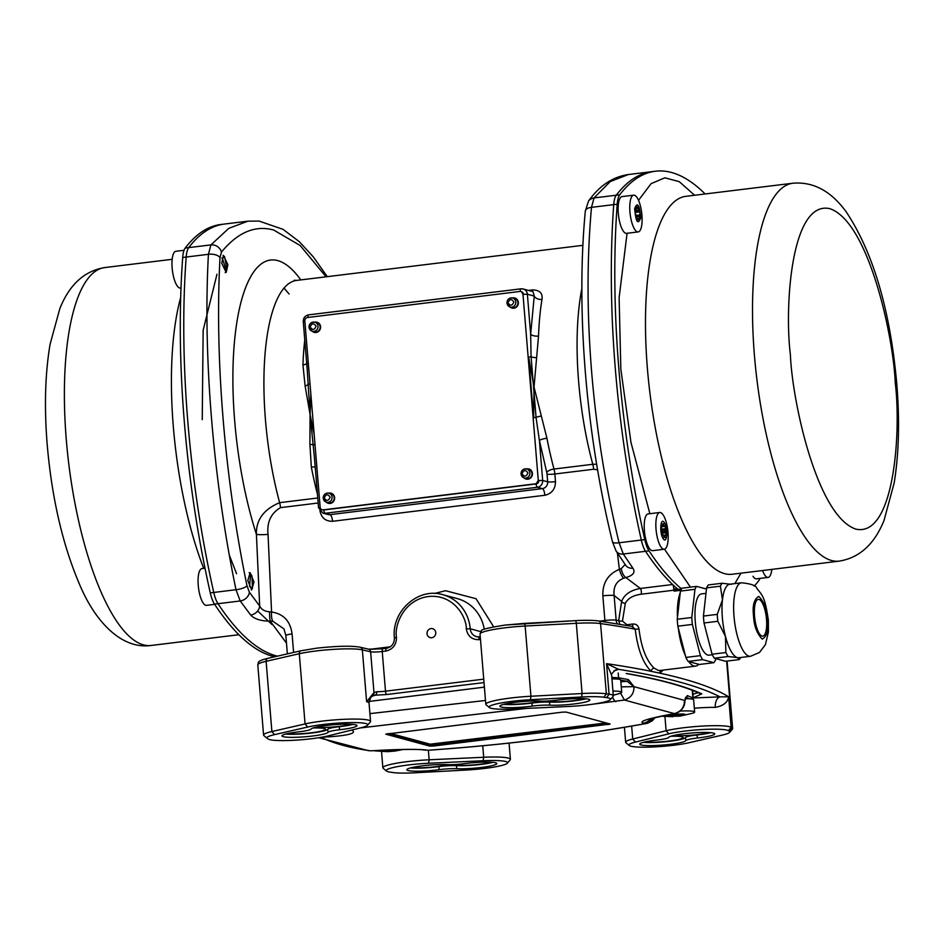 <?xml version="1.0" encoding="UTF-8"?>
<svg xmlns="http://www.w3.org/2000/svg" width="944" height="944" viewBox="0 0 944 944"><rect width="100%" height="100%" fill="white"/><g stroke="black" fill="none" stroke-linecap="round" stroke-linejoin="round"><path stroke-width="1.42" d="M227.882 264.662L226.194 272.427L221.722 263.223L223.433 255.446L227.882 264.662M253.971 581.976L251.682 589.823L247.812 580.536L250.113 572.689L253.971 581.976M326.069 276.804L300.145 245.487L273.677 230.029C255.151 224.943 237.746 232.295 221.462 252.095L220.011 257.488C214.666 356.985 224.436 476.755 247.009 585.823L249.428 592.266L259.683 606.036L256.414 534.363A177.661 55.637 -97 0 1 234.077 346.354A177.661 55.637 -97 0 1 277.737 260.603A177.661 55.637 -97 0 1 300.817 279.908M327.285 276.663L313.349 256.945L299.342 241.699L283.07 229.357L259.057 221.073L247.942 221.167L228.79 228.342L210.937 244.897L208.412 254.314L186.18 257.039A401.106 125.611 83 0 0 187.809 421.437A401.106 125.611 83 0 0 213.757 592.443A21.594 6.761 83 0 0 217.993 603.7A401.106 125.611 83 0 0 277.453 656.151A401.106 125.611 -97 0 1 217.993 603.7A21.594 6.761 -97 0 1 213.757 592.443A401.106 125.611 -97 0 1 186.18 257.039A21.594 6.761 -97 0 1 188.717 247.623A21.594 6.761 83 0 0 186.18 257.039L182.699 257.464A401.106 125.611 83 0 0 210.276 592.879A21.594 6.761 83 0 0 214.5 604.125A401.106 125.611 83 0 0 274.775 656.764M220.011 257.488A9.251 4.744 -176.9 0 0 208.412 254.314C205.686 305.195 206.724 359.935 211.527 418.534C216.306 476.814 224.46 533.879 235.988 589.717L240.213 600.974L250.679 615.028A9.251 7.717 -38.8 0 0 259.683 606.036C261.547 609.588 264.816 611.488 269.5 611.759L271.565 611.983A9.251 3.056 93.9 0 0 272.816 621.235L283.967 628.905L285.855 635.513L287.365 653.885M625.317 603.275A3.08 2.171 -160.8 0 1 621.648 601.387C624.291 594.519 630.521 590.212 640.351 588.466A3.08 0.968 -97 0 1 641.318 591.298A3.08 0.968 -97 0 1 641.023 594.236C633.212 595.322 627.972 598.331 625.317 603.275L622.474 621.093A3.08 0.956 0.9 0 1 618.674 620.562L621.648 601.387L614.119 595.487C613.187 586.897 616.349 581.15 623.595 578.235L625.907 577.563L640.351 588.466L672.612 584.513A401.106 125.611 -97 0 1 645.531 551.296L623.311 554.022A9.251 7.481 -32 0 1 616.043 550.954L625.766 565.373A9.251 7.812 -36.3 0 0 632.881 568.182L623.311 554.022L619.075 542.765C605.682 487.505 596.537 430.57 591.64 371.936C586.908 313.668 586.861 258.809 591.499 207.35L594.036 197.933L610.213 181.59L628.326 174.546L651.903 171.655A401.106 125.611 83 0 0 616.255 195.207A401.106 125.611 -97 0 1 651.903 171.655L655.396 171.23A401.106 125.611 -97 0 1 705.133 193.968M615.346 369.033A401.106 125.611 -97 0 1 613.73 204.624A21.594 6.761 -97 0 1 616.255 195.207A21.594 6.761 83 0 0 613.73 204.624A401.106 125.611 83 0 0 615.346 369.033A401.106 125.611 83 0 0 641.306 540.039A401.106 125.611 -97 0 1 615.346 369.033M313.113 727.977A20.697 2.49 -4.7 0 1 325.42 729.228A20.697 2.49 -4.7 0 1 311.496 732.756A20.697 2.49 -4.7 0 1 287.2 733.665M447.468 764.628A20.697 2.49 -4.7 0 1 436.352 766.634A20.697 2.49 -4.7 0 1 412.056 767.543M351.463 724.26A20.697 2.49 -4.7 0 1 340.359 726.266A20.697 2.49 -4.7 0 1 316.063 727.175M491.305 762.209A20.697 2.49 -4.7 0 1 480.201 764.203A20.697 2.49 -4.7 0 1 453.427 764.593M584.348 698.666A20.697 2.49 -4.7 0 1 573.256 700.66A20.697 2.49 -4.7 0 1 546.47 701.05M540.523 701.085A20.697 2.49 -4.7 0 1 529.407 703.091A20.697 2.49 -4.7 0 1 505.111 704M709.215 732.544A20.697 2.49 -4.7 0 1 698.112 734.55A20.697 2.49 -4.7 0 1 673.815 735.459M670.865 736.261A20.697 2.49 -4.7 0 1 683.185 737.512A20.697 2.49 -4.7 0 1 669.249 741.028A20.697 2.49 -4.7 0 1 644.953 741.949M632.303 626.415A3.08 0.968 83 0 0 632.763 624.031C636.197 623.854 638.274 625.494 638.994 628.975C641.236 647.454 646.274 660.505 654.098 668.104L658.192 670.382L660.198 670.464L695.61 666.122A40.108 12.567 -97 0 1 693.993 665.992A40.108 12.567 -97 0 1 688.742 661.591M685.438 655.702A40.108 12.567 -97 0 1 678.264 627.913M677.426 617.718A40.108 12.567 -97 0 1 680.246 592.631M680.789 590.295L674.11 591.121L674.158 590.165L641.023 594.236M622.474 621.093L626.899 624.751L632.763 624.031M629.259 745.524L625.966 742.763A37.028 4.449 -4.7 0 1 625.648 742.244A37.028 4.449 -4.7 0 1 632.716 739.01L666.11 730.739A36.379 4.378 -4.7 0 1 700.814 726.172A36.379 4.378 -4.7 0 1 729.712 726.75A36.379 4.378 -4.7 0 1 731.14 727.305A1192.815 143.394 -4.7 0 1 732.119 727.918A37.028 4.449 -4.7 0 1 732.627 728.567A37.028 4.449 -4.7 0 1 732.402 729.134L729.594 732.391A33.937 4.083 -4.7 0 1 722.184 735.128L689.002 742.727A33.937 4.083 -4.7 0 1 653.567 746.952A33.937 4.083 -4.7 0 1 629.259 745.524A33.937 4.083 -4.7 0 1 635.454 742.078L668.848 733.818A33.288 4 -4.7 0 1 700.601 729.629A33.288 4 -4.7 0 1 727.057 730.16A33.288 4 -4.7 0 1 728.367 730.668A1189.735 143.028 -4.7 0 1 729.334 731.27A33.937 4.083 -4.7 0 1 729.594 732.391M307.697 727.033A33.937 4.083 -4.7 0 1 339.852 722.986A33.937 4.083 -4.7 0 1 365.894 723.576A33.937 4.083 -4.7 0 1 367.523 725.228A33.937 4.083 -4.7 0 1 361.257 727.694L327.851 735.954A33.288 4 -4.7 0 1 293.513 740.285A33.288 4 -4.7 0 1 268.344 739.093A1189.735 143.028 -4.7 0 1 267.364 738.491A33.937 4.083 -4.7 0 1 267.187 738.361A33.937 4.083 -4.7 0 1 274.515 734.644L307.697 727.033L305.065 723.942A37.028 4.449 -4.7 0 1 340.147 719.517A37.028 4.449 -4.7 0 1 368.561 720.166A37.028 4.449 -4.7 0 1 370.555 721.405A37.028 4.449 -4.7 0 1 370.331 721.971L367.523 725.228M285.713 734.031A23.057 2.773 175.3 0 0 310.635 733.146A23.057 2.773 175.3 0 0 327.71 729.287L328.04 732.332A15.423 1.853 -4.7 0 1 338.377 729.889A15.423 1.853 -4.7 0 1 339.58 729.747L339.309 726.679A23.057 2.773 175.3 0 0 352.985 724.378M327.71 729.287A15.505 1.864 -4.7 0 1 338.094 726.821A15.505 1.864 -4.7 0 1 339.309 726.679M328.04 732.332A23.14 2.785 -4.7 0 1 307.956 736.521A23.14 2.785 -4.7 0 1 283.235 736.662A23.14 2.785 -4.7 0 1 281.985 735.872A23.14 2.785 -4.7 0 1 299.366 731.742A15.423 1.853 -4.7 0 0 310.906 729.146A23.14 2.785 -4.7 0 1 334.648 724.65A23.14 2.785 -4.7 0 1 356.974 725.594A23.14 2.785 -4.7 0 1 339.58 729.747M410.569 767.909A23.057 2.773 175.3 0 0 438.877 766.611L439.161 769.667A15.423 1.853 -4.7 0 1 440.341 769.525A15.423 1.853 -4.7 0 1 456.695 768.699L456.507 765.643A23.057 2.773 175.3 0 0 492.827 762.327M438.877 766.611A15.505 1.864 -4.7 0 1 440.057 766.457A15.505 1.864 -4.7 0 1 456.507 765.643M439.161 769.667A23.14 2.785 -4.7 0 1 408.091 770.54A23.14 2.785 -4.7 0 1 406.84 769.749A23.14 2.785 -4.7 0 1 421.508 765.95A23.14 2.785 -4.7 0 1 446.96 764.605A15.423 1.853 -4.7 0 0 464.495 763.637A23.14 2.785 -4.7 0 1 496.815 763.543A23.14 2.785 -4.7 0 1 482.219 767.354A23.14 2.785 -4.7 0 1 456.695 768.699M427.03 633.684A4.626 4.354 105.2 0 1 431.019 628.562A4.626 4.354 105.2 0 1 435.75 632.61A4.626 4.354 105.2 0 1 431.774 637.719A4.626 4.354 105.2 0 1 427.03 633.684M503.624 704.366A23.057 2.773 175.3 0 0 531.932 703.068L532.215 706.124A15.423 1.853 -4.7 0 1 533.384 705.982A15.423 1.853 -4.7 0 1 549.75 705.156L549.561 702.1A23.057 2.773 175.3 0 0 585.882 698.784M531.932 703.068A15.505 1.864 -4.7 0 1 533.112 702.914A15.505 1.864 -4.7 0 1 549.561 702.1M532.215 706.124A23.14 2.785 -4.7 0 1 501.146 706.997A23.14 2.785 -4.7 0 1 499.895 706.206A23.14 2.785 -4.7 0 1 514.563 702.407A23.14 2.785 -4.7 0 1 540.003 701.062A15.423 1.853 -4.7 0 0 557.55 700.094A23.14 2.785 -4.7 0 1 589.858 700A23.14 2.785 -4.7 0 1 575.274 703.811A23.14 2.785 -4.7 0 1 549.75 705.156M524.392 623.394L575.38 620.668A3.08 0.708 86.9 0 1 575.462 620.645A3.08 0.708 86.9 0 1 576.312 623.311L582.082 693.521L581.657 696.991A33.937 4.083 -4.7 0 1 603.889 697.238A1189.735 143.028 -4.7 0 1 606.614 697.628A33.288 4 -4.7 0 1 610.308 699.669A33.288 4 -4.7 0 1 568.158 706.49L513.607 709.015A33.937 4.083 -4.7 0 1 489.417 707.575A33.937 4.083 -4.7 0 1 511.967 701.345A33.937 4.083 -4.7 0 1 530.493 699.716L530.929 696.247L525.147 626.037L576.312 623.311A37.028 4.449 -4.7 0 1 600.573 623.571A3.08 2.714 -81.8 0 0 598.307 620.916L632.869 626.521M489.417 707.575L486.125 704.814A37.028 4.449 -4.7 0 1 485.806 704.307A37.028 4.449 -4.7 0 1 510.716 698.017A37.028 4.449 -4.7 0 1 530.929 696.247L582.082 693.521A37.028 4.449 -4.7 0 1 606.355 693.793A1192.815 143.394 -4.7 0 1 609.069 694.182A36.379 4.378 -4.7 0 1 613.329 695.858A36.379 4.378 -4.7 0 1 613.104 696.412L610.308 699.669M643.466 742.314A23.057 2.773 175.3 0 0 668.399 741.429A23.057 2.773 175.3 0 0 685.462 737.571L685.792 740.615A23.14 2.785 -4.7 0 1 665.721 744.804A23.14 2.785 -4.7 0 1 640.988 744.946A23.14 2.785 -4.7 0 1 639.737 744.155A23.14 2.785 -4.7 0 1 657.118 740.025A15.423 1.853 -4.7 0 0 668.671 737.429A23.14 2.785 -4.7 0 1 692.4 732.933A23.14 2.785 -4.7 0 1 714.726 733.877A23.14 2.785 -4.7 0 1 697.345 738.019L697.073 734.963A23.057 2.773 175.3 0 0 710.738 732.662M685.792 740.615A15.423 1.853 -4.7 0 1 696.129 738.161A15.423 1.853 -4.7 0 1 697.345 738.019M685.462 737.571A15.505 1.864 -4.7 0 1 695.858 735.105A15.505 1.864 -4.7 0 1 697.073 734.963M390.096 772.133A33.288 4 -4.7 0 1 386.485 771.059A33.288 4 -4.7 0 1 408.599 764.947A33.288 4 -4.7 0 1 428.541 763.271L483.104 760.746A33.937 4.083 -4.7 0 1 507.365 763.177A33.937 4.083 -4.7 0 1 466.218 770.044L415.053 772.77A33.937 4.083 -4.7 0 1 392.81 772.522A1189.735 143.028 -4.7 0 1 390.096 772.133M386.485 771.059L383.181 768.31A36.379 4.378 -4.7 0 1 382.875 767.802A36.379 4.378 -4.7 0 1 407.348 761.619A36.379 4.378 -4.7 0 1 429.142 759.79L428.364 750.232M596.667 464.247L592.797 464.283A9.251 2.903 -97 0 1 593.646 469.251L554.871 473.994A9.251 2.903 -97 0 0 554.01 469.038A6.171 2.443 -15.2 0 0 546.765 472.519L539.402 440.482L536.074 417.626L531.083 356.879L530.658 334.2A6.171 2.643 -178 0 0 538.528 336.04L534.033 387.064L546.93 438.228A154.273 48.309 83 0 0 554.01 469.038L592.797 464.283A154.273 48.309 -97 0 1 581.882 288.463M315.225 467.115A6.171 1.251 -10.9 0 0 311.343 467.103L309.915 444.4L310.08 414.522L305.113 385.99L302.941 364.915A154.273 48.309 -97 0 1 304.77 339.958M528.439 290.422L532.463 289.926C539.708 290.044 542.883 293.206 541.986 299.401A154.273 48.309 83 0 0 538.528 336.04M521.112 291.637A3.08 2.903 105.2 0 1 523.472 294.316L527.377 294.233L530.658 334.2L534.245 296.097A6.171 4.012 -170.6 0 0 541.986 299.401M534.245 296.097L533.018 291.661L523.177 288.982A6.171 5.817 105.2 0 1 527.377 294.233L534.245 296.097M306.694 363.428A6.171 2.643 2 0 1 302.941 364.915M306.706 361.646L310.08 414.522L314.553 458.926M294.233 280.25L296.652 280.415A154.273 48.309 83 0 0 279.648 502.668C263.754 509.312 256.013 519.873 256.414 534.363A9.251 1.015 -2.9 0 0 268.037 534.375C266.798 522.174 270.952 513.265 280.498 507.636L318.175 503.01M319.91 510.503C321.255 517.784 325.468 521.371 332.548 521.289L544.865 495.27C551.815 493.629 555.355 489.086 555.497 481.629A6.171 0.743 -4.7 0 1 547.673 481.806L542.682 480.449L539.402 440.482A6.171 1.251 169.1 0 1 546.93 438.228M536.039 357.682A6.171 1.475 -171.3 0 1 531.083 356.879L528.628 357.044L534.033 387.064L533.62 417.803L540.841 416.092M305.113 385.99A6.171 2.148 -11.2 0 0 308.676 384.137L310.01 383.854M314.175 434.488L310.08 414.522L310.836 393.955M309.915 444.4A6.171 0.72 1.4 0 1 313.668 444.884L315.001 444.6M293.596 652.457L292.074 633.943A9.251 1.109 175.3 0 0 285.855 635.513M604.962 621.895A7.717 2.419 -97 0 0 604.892 620.503A9.251 1.109 -4.7 0 1 616.149 620.149L614.119 595.487A9.251 1.109 175.3 0 0 602.862 595.841L604.892 620.503L599.77 621.128M623.595 578.235A9.251 2.655 -107.7 0 1 619.382 569.35C607.948 574.129 602.437 582.955 602.862 595.841M625.117 564.488L621.235 568.642L619.382 569.35L617.4 553.113M632.881 568.182C635.583 572.3 633.259 575.427 625.907 577.563A9.251 4.708 -103.8 0 1 621.235 568.642M250.679 615.028C254.337 619.028 260.863 621.081 270.232 621.164A9.251 0.92 -91.1 0 1 269.5 611.759M286.469 643.088L270.232 621.164L272.816 621.235M221.462 252.095A9.251 8.319 38.9 0 0 210.937 244.897L185.225 248.048A401.106 125.611 83 0 1 220.872 224.495L224.365 224.058A401.106 125.611 83 0 0 188.717 247.623A401.106 125.611 -97 0 1 224.365 224.058L247.894 221.179M681.58 588.914A401.106 125.611 -97 0 1 649.024 550.859L645.531 551.296A21.594 6.761 -97 0 1 641.306 540.039A21.594 6.761 83 0 0 645.531 551.296A401.106 125.611 83 0 0 678.158 589.398M617.388 623.842A7.717 6.891 -80.8 0 1 616.149 620.149A925.627 111.274 -4.7 0 1 618.674 620.562L619.76 624.232M626.899 625.447A3.08 0.968 83 0 0 626.899 624.751M654.098 668.104A3.08 2.631 -49.7 0 0 651.254 671.349C643.053 663.42 637.707 649.366 635.206 629.188L631.996 626.497M672.612 584.513A3.08 0.968 -97 0 1 673.662 588.49L674.158 590.165M376.762 691.716L373.977 692.589A3.08 2.867 62.7 0 1 372.585 695.657L375.098 695.209A3.08 1.923 -89.1 0 0 376.762 691.716A9.251 1.109 -4.7 0 0 385.494 691.185L483.741 679.149M301.419 650.711A3.08 2.348 77.1 0 0 300.983 650.758A3.08 2.348 77.1 0 0 299.295 653.72A37.028 4.449 -4.7 0 1 315.898 650.982A37.028 4.449 -4.7 0 1 362.343 649.838L366.614 701.734L373.977 692.589L370.626 651.785A9.251 1.109 175.3 0 0 382.237 651.502L385.494 691.185A3.08 0.968 -97 0 0 386.745 694.513L484.012 682.595M267.187 738.361L263.883 735.6A37.028 4.449 -4.7 0 1 263.577 735.081A37.028 4.449 -4.7 0 1 271.884 731.541L305.065 723.942L299.295 653.72L266.114 661.331L271.884 731.541L274.515 734.644M482.75 745.76L483.694 757.265A37.028 4.449 -4.7 0 1 510.397 759.354A37.028 4.449 -4.7 0 1 510.173 759.92L507.365 763.177M698.737 664.305A40.108 12.567 -97 0 1 695.61 666.122M663.184 670.098L659.974 673.19L651.254 671.349A1192.815 143.394 -4.7 0 0 606.567 663.656L618.568 669.32A9.251 8.815 63.1 0 0 615.146 670.216A9.251 8.815 63.1 0 0 615.122 670.24C611.936 673.367 610.768 674.995 611.629 675.125L606.567 663.656L609.069 694.182L606.614 697.628M372.325 695.811L372.361 695.787C371.747 694.572 370.65 697.002 369.045 703.091A37.028 4.449 175.3 0 0 366.614 701.734L372.585 695.657M483.104 760.746L483.694 757.265L429.142 759.79L428.541 763.271M581.657 696.991L530.493 699.716M603.889 697.238L606.355 693.793L600.573 623.571A1192.815 143.394 -4.7 0 1 635.206 629.188L638.994 628.975M660.953 670.37A3.08 2.844 -118.4 0 0 659.974 673.19A1192.815 143.394 -4.7 0 1 728.638 696.778C727.789 702.336 723.352 705.864 715.34 707.363A9.251 5.499 90.4 0 1 720.036 696.861L728.638 696.778L731.14 727.305L728.367 730.668M626.922 673.544L626.132 673.532A3.08 2.785 -80 0 0 626.922 673.544C659.832 679.338 684.789 686.111 701.781 693.852A3.08 2.997 114.5 0 1 700.247 693.604L700.247 693.616C683.633 686.017 658.924 679.314 626.132 673.532M693.156 697.793L701.781 693.852M754.539 616.125A18.514 5.794 -97 0 1 758.28 599.381A18.514 5.794 -97 0 1 766.516 619.382A18.514 5.794 -97 0 1 762.776 636.126A18.514 5.794 -97 0 1 754.539 616.125M722.361 617.706A37.028 11.599 83 0 0 725.476 636.468A37.028 11.599 83 0 0 737.37 657.602A37.028 11.599 83 0 0 738.857 657.708L750.492 656.292A37.028 11.599 83 0 1 733.995 616.29A37.028 11.599 83 0 1 741.477 582.79L729.854 584.218A37.028 11.599 83 0 0 722.467 599.829A37.028 11.599 83 0 0 722.361 617.706M705.982 593.351L701.51 593.906A30.857 9.664 83 0 0 695.28 621.813A30.857 9.664 83 0 0 709.027 655.148L712.319 654.747M688.129 661.425L699.351 664.47L713.888 662.688L702.666 659.644L688.129 661.425A40.887 12.803 83 0 1 685.875 657.425L677.827 626.202A40.887 12.803 83 0 1 677.249 619.264L680.423 591.086A40.887 12.803 83 0 1 682.099 588.159L696.648 586.377L706.466 589.044M715.705 658.593L715.576 659.75A40.887 12.803 -97 0 1 713.888 662.688M702.666 659.644A40.887 12.803 -97 0 1 700.424 655.643L685.875 657.425M700.424 655.643L692.365 624.409L677.827 626.202M692.365 624.409A40.887 12.803 -97 0 1 691.799 617.482L677.249 619.264M691.799 617.482L694.961 589.304L680.423 591.086M694.961 589.304A40.887 12.803 -97 0 1 696.648 586.377M720.414 586.189L706.596 587.876A40.887 12.803 83 0 1 708.283 584.95L722.089 583.25A40.887 12.803 -97 0 0 720.414 586.189L722.467 599.829L717.251 614.367A40.887 12.803 83 0 0 717.818 621.294L725.476 636.468L725.865 652.528A40.887 12.803 83 0 0 728.119 656.517L737.37 657.602L739.341 659.561A40.887 12.803 83 0 0 739.6 659.207L740.804 657.472M722.089 583.25L731.34 584.336M728.119 656.517L714.301 658.216L725.523 661.26L739.341 659.561M717.818 621.294L704 622.993L712.059 654.216L725.865 652.528M712.059 654.216A40.887 12.803 83 0 0 714.301 658.216M706.596 587.876L703.433 616.066L717.251 614.367M703.433 616.066A40.887 12.803 83 0 0 704 622.993M185.225 248.048A21.594 6.761 83 0 0 182.699 257.464M649.024 550.859A21.594 6.761 -97 0 1 644.787 539.614A401.106 125.611 -97 0 1 618.839 368.608A401.106 125.611 -97 0 1 617.211 204.199A21.594 6.761 -97 0 1 619.748 194.783A401.106 125.611 -97 0 1 655.396 171.23M759.944 578.401A21.594 6.761 -97 0 1 758.775 580.643A401.106 125.611 -97 0 1 754.244 586.118M610.013 723.989L566.058 712.059L562.152 712.177L385.742 734.161L429.685 746.09L433.603 746.031L610.178 724.072M647.714 719.375L666.252 715.222A12.343 3.752 -100.7 0 1 665.803 715.222C645.932 719.175 638.498 721.818 643.501 723.128L646.18 723.47C575.191 736.167 502.397 745.099 427.797 750.244L425.119 749.902C416.103 749.088 400.846 749.229 379.346 750.338L370.709 750.822C350.613 748.085 333.975 743.565 320.795 737.276L329.444 736.792C349.528 735.317 356.985 733.063 351.841 730.019M360.289 727.93L526.351 708.425M588.336 704.79L624.444 700.047L674.358 713.593C681.037 711.705 684.424 707.304 684.483 700.377L633.967 686.666C634.132 693.333 630.958 697.793 624.444 700.047L620.562 693.167M655.112 717.57L652.198 720.874L647.454 723.269L646.18 723.47L654.44 717.735M646.652 723.446C575.545 736.167 502.656 745.099 427.962 750.256L428.139 750.22M650.782 718.679A12.343 11.682 97.5 0 1 643.501 723.128M666.252 715.222L674.842 713.581L665.803 715.222M612.538 697.061A12.343 3.776 79.3 0 0 615.901 701.675M485.487 700.472L369.918 713.629M328.276 735.848A12.343 3.941 86.7 0 0 329.444 736.792M425.661 750.197L422.853 749.831C417.059 749.123 402.651 749.3 379.653 750.35L371.24 750.787M422.853 749.831A12.343 11.682 -82.4 0 0 425.119 749.902M429.685 746.09L430.122 744.191L605.246 723.045M674.842 713.581C674.417 714.537 685.32 710.584 684.872 700.743L687.279 695.586A1.546 1.487 112 0 1 685.91 697.25L685.84 697.274M618.226 673.001L618.544 677.804A1048.914 126.095 -4.7 0 1 628.433 679.621L633.967 686.642L621.282 686.854M692.99 699.327L692.259 690.265M685.108 698.949L685.757 697.191M685.875 697.227L689.557 698.796M628.433 679.621A1.546 1.404 100.9 0 1 627.158 681.308L633.967 686.666L621.282 686.819M618.037 679.137A1.546 1.392 -80 0 0 618.544 677.804L611.818 677.438M620.869 681.757L627.158 681.308L620.727 680.117M184.056 250.278L175.891 251.281A18.514 5.794 83 0 0 171.973 262.621A18.514 5.794 83 0 0 175.242 282.15A18.514 5.794 83 0 0 180.398 288.038L181 287.955M226.961 269.571L226.359 271.07L222.406 258.337L224.578 256.626L226.961 269.571M638.191 231.917L626.556 233.345A18.514 5.794 -97 0 1 623.087 230.808A18.514 5.794 -97 0 1 618.143 210.477A18.514 5.794 -97 0 1 622.049 196.588L633.684 195.172A18.514 5.794 -97 0 1 637.153 197.697A18.514 5.794 -97 0 1 642.097 218.04A18.514 5.794 -97 0 1 638.191 231.917A18.514 5.794 -97 0 1 634.722 229.38A18.514 5.794 -97 0 1 629.778 209.049A18.514 5.794 -97 0 1 633.684 195.172M634.651 208.659C637.448 201.544 639.477 204.659 640.705 217.993C637.908 225.109 635.89 221.993 634.651 208.659M636.693 216.613A5.404 1.687 -97 0 1 636.303 215.279L635.701 214.795A6.938 2.171 -97 0 1 635.371 211.751L635.878 211.291A5.404 1.687 -97 0 1 635.985 209.969L635.642 208.223A6.938 2.171 -97 0 1 636.327 206.724L636.87 208.01A5.404 1.687 -97 0 1 637.023 207.963A5.404 1.687 -97 0 1 637.353 208.022L637.625 206.76A6.938 2.171 -97 0 1 638.628 208.305L638.663 210.052A5.404 1.687 -97 0 1 639.053 211.385L639.654 211.869A6.938 2.171 -97 0 1 639.985 214.913L639.477 215.362A5.404 1.687 -97 0 1 639.383 216.683L639.713 218.43A6.938 2.171 -97 0 1 639.041 219.928L638.498 218.642A5.404 1.687 -97 0 1 638.333 218.689A5.404 1.687 -97 0 1 638.002 218.63L637.743 219.893A6.938 2.171 -97 0 1 636.74 218.347L636.693 216.613M636.929 218.76L639.713 218.43M636.87 208.01L635.666 208.164M637.353 208.022L635.642 208.235M636.704 217.014L639.383 216.683M636.421 215.739L639.477 215.362M638.628 208.305L635.725 208.659M636.327 215.362L639.985 214.913M638.663 210.052L635.937 210.382M635.406 212.388L639.654 211.869M639.053 211.385L635.383 211.834M205.001 568.229L201.981 568.595A18.514 5.794 83 0 0 198.783 573.48A18.514 5.794 83 0 0 199.621 594.012A18.514 5.794 83 0 0 206.488 605.352L214.642 604.349M251.977 576.064L252.449 588.395L249.558 586.472L250.656 573.94L251.977 576.064M664.281 549.231L652.646 550.659A18.514 5.794 -97 0 1 646.416 541.714A18.514 5.794 -97 0 1 644.327 522.952A18.514 5.794 -97 0 1 648.139 513.914L659.773 512.486A18.514 5.794 -97 0 1 665.992 521.43A18.514 5.794 -97 0 1 668.081 540.192A18.514 5.794 -97 0 1 664.281 549.231A18.514 5.794 -97 0 1 658.051 540.287A18.514 5.794 -97 0 1 655.962 521.525A18.514 5.794 -97 0 1 659.773 512.486M663.16 538.564C659.219 533.041 660.505 516.215 664.375 522.728C668.317 528.251 667.042 545.077 663.16 538.564M665.272 534.882A5.404 1.687 -97 0 1 664.942 535.637L664.977 537.384A6.938 2.171 -97 0 1 664.611 537.537A6.938 2.171 -97 0 1 664.01 537.36L663.667 535.602A5.404 1.687 -97 0 1 663.16 534.823L662.664 535.283A6.938 2.171 -97 0 1 661.886 532.628L662.157 531.366A5.404 1.687 -97 0 1 661.992 529.832L661.449 528.546A6.938 2.171 -97 0 1 661.65 525.914L662.263 526.398A5.404 1.687 -97 0 1 662.594 525.643L662.558 523.908A6.938 2.171 -97 0 1 662.924 523.755A6.938 2.171 -97 0 1 663.526 523.932L663.868 525.678A5.404 1.687 -97 0 1 664.375 526.457L664.883 526.009A6.938 2.171 -97 0 1 665.65 528.664L665.378 529.926A5.404 1.687 -97 0 1 665.544 531.46L666.086 532.746A6.938 2.171 -97 0 1 665.886 535.366L663.325 535.13M664.977 537.384L664.222 537.478M663.703 535.791L664.942 535.637M662.027 533.242L666.086 532.746M663.16 534.823L662.523 534.906M662.051 531.885L665.544 531.46M662.039 530.339L665.378 529.926M661.709 529.147L665.65 528.664M661.532 526.811L664.375 526.457M662.476 525.855L663.868 525.678M662.558 524.05L663.526 523.932M662.263 526.398L661.567 526.481M771.814 569.385A18.514 5.794 -97 0 1 768.109 577.409A18.514 5.794 -97 0 1 764.64 574.872A18.514 5.794 -97 0 1 762.563 570.518M768.109 577.409L756.474 578.837A18.514 5.794 -97 0 1 753.005 576.3M400.527 749.524L395.017 751.058L387.795 751.66L374.756 750.858A18.514 2.23 -4.7 0 1 373.848 750.681M387.795 751.66L382.591 751.412L384.774 750.079M396.102 749.642L396.102 749.654A5.404 0.649 -4.7 0 1 396.61 749.784L398.238 749.748A6.938 0.838 -4.7 0 1 397.648 750.161L395.843 750.327A5.404 0.649 -4.7 0 1 394.828 750.551L394.958 750.751A6.938 0.838 -4.7 0 1 392.067 751.105L391.052 751.011A5.404 0.649 -4.7 0 1 389.542 751.094L388.043 751.341A6.938 0.838 -4.7 0 1 385.742 751.282L386.533 751.023A5.404 0.649 -4.7 0 1 386.037 750.893L384.409 750.928A6.938 0.838 -4.7 0 1 384.397 750.905A6.938 0.838 -4.7 0 1 384.987 750.515L386.804 750.35A5.404 0.649 -4.7 0 1 387.807 750.126L387.701 749.949M388.043 751.341L387.925 749.937M389.447 749.878L389.542 751.094M390.958 749.819L391.052 751.011M391.961 749.784L392.067 751.105M386.533 751.023L386.474 750.386M394.757 749.678L394.828 750.551M395.784 749.654L395.843 750.327M611.936 678.889A18.514 2.23 -4.7 0 1 620.727 680.058L621.73 692.271A18.514 2.23 -4.7 0 1 619.854 693.415L613.281 695.232M612.939 691.102A18.514 2.23 -4.7 0 1 621.73 692.271M685.202 698.666A18.514 2.23 -4.7 0 1 693.639 699.846L694.642 712.047A18.514 2.23 -4.7 0 1 692.778 713.204L680.034 716.118L667.62 716.472C663.219 715.493 681.733 713.216 685.073 714.325L680.046 716.118M680.223 711.068A18.514 2.23 -4.7 0 1 694.642 712.047M676.612 714.726A5.404 0.649 -4.7 0 1 678.122 714.643L679.621 714.396A6.938 0.838 -4.7 0 1 681.934 714.455L681.131 714.714A5.404 0.649 -4.7 0 1 681.639 714.856L683.267 714.809A6.938 0.838 -4.7 0 1 683.267 714.832A6.938 0.838 -4.7 0 1 682.677 715.222L680.872 715.387A5.404 0.649 -4.7 0 1 679.857 715.611L679.987 715.812A6.938 0.838 -4.7 0 1 677.096 716.177L676.081 716.071A5.404 0.649 -4.7 0 1 674.571 716.154L673.072 716.402A6.938 0.838 -4.7 0 1 670.759 716.343L671.562 716.083A5.404 0.649 -4.7 0 1 671.054 715.953L669.426 715.989A6.938 0.838 -4.7 0 1 669.426 715.965A6.938 0.838 -4.7 0 1 670.016 715.576L671.821 715.41A5.404 0.649 -4.7 0 1 672.836 715.186L672.706 714.986A6.938 0.838 -4.7 0 1 675.597 714.632L676.612 714.726M680.872 715.387L680.789 714.396M679.857 715.611L679.763 714.396M671.503 715.446L671.562 716.083M677.096 716.177L676.978 714.702M676.081 716.071L675.963 714.667M672.954 714.95L673.072 716.402M674.571 716.154L674.453 714.75M507.011 302.941A4.649 4.39 105.2 0 1 512.415 297.974C508.969 297.82 507.152 299.496 506.952 303L509.984 306.942A5.251 4.944 -74.8 0 0 518.362 302.458A5.251 4.944 -74.8 0 0 512.427 297.974A4.649 4.39 105.2 0 1 515.802 301.974A4.649 4.39 105.2 0 1 509.984 306.942A4.649 4.39 105.2 0 1 507.022 303.048M521.064 473.9A4.649 4.39 105.2 0 1 526.469 468.92C523.023 468.767 521.206 470.442 521.005 473.959L524.038 477.9A5.251 4.944 -74.8 0 0 532.416 473.404A5.251 4.944 -74.8 0 0 526.481 468.932A4.649 4.39 105.2 0 1 529.855 472.932A4.649 4.39 105.2 0 1 524.038 477.9A4.649 4.39 105.2 0 1 521.076 474.006M326.27 502.149A5.251 4.944 -74.8 0 0 334.636 497.653A5.251 4.944 -74.8 0 0 328.701 493.169A4.649 4.39 105.2 0 1 332.076 497.169A4.649 4.39 105.2 0 1 326.27 502.137A4.649 4.39 105.2 0 1 328.701 493.169C325.255 493.016 323.426 494.691 323.226 498.196L326.27 502.137L328.252 502.786A4.767 4.484 -74.8 0 0 334.2 497.712A4.767 4.484 -74.8 0 0 330.742 493.606L328.701 493.169M312.216 331.191A5.251 4.944 -74.8 0 0 320.582 326.695A5.251 4.944 -74.8 0 0 314.647 322.211A4.649 4.39 105.2 0 1 318.022 326.223A4.649 4.39 105.2 0 1 312.216 331.191A4.649 4.39 105.2 0 1 314.647 322.211C311.201 322.057 309.372 323.733 309.172 327.249L312.216 331.191L314.187 331.84A4.767 4.484 -74.8 0 0 320.146 326.754A4.767 4.484 -74.8 0 0 316.688 322.659L314.647 322.211M526.079 332.028L522.964 294.174A3.08 2.903 -74.8 0 0 519.814 291.484L307.496 317.514A3.08 2.903 -74.8 0 0 304.829 320.913L320.146 507.14A3.08 2.903 -74.8 0 0 323.308 509.831L535.626 483.8A3.08 2.903 -74.8 0 0 538.281 480.402L526.079 332.028M533.62 417.803L528.628 357.044M323.308 509.831L323.804 509.972A3.08 0.968 83 0 0 325.055 513.288A6.171 5.817 105.2 0 1 322.931 513.147L327.934 514.492A6.171 5.817 -74.8 0 0 330.046 514.645L325.055 513.288L537.372 487.269A6.171 5.817 105.2 0 0 542.682 480.449L538.776 480.531A3.08 2.903 105.2 0 1 536.121 483.942L535.626 483.8M323.804 509.972L536.121 483.942L323.804 509.972A3.08 2.903 105.2 0 1 322.494 509.807L323.804 509.972M493.653 626.828L476.036 598.708L445.485 590.708L434.641 593.469M524.038 477.9L526.02 478.549A4.767 4.484 -74.8 0 0 531.968 473.463A4.767 4.484 -74.8 0 0 528.51 469.369L526.469 468.92M509.984 306.942L511.967 307.591A4.767 4.484 -74.8 0 0 517.914 302.517A4.767 4.484 -74.8 0 0 514.456 298.41L512.415 297.974M268.238 658.322A3.08 2.348 77.1 0 0 267.801 658.369L300.983 650.758L316.523 648.186C337.185 645.967 351.734 645.637 360.183 647.206A3.08 2.867 103.2 0 1 362.343 649.838L370.626 651.785A3.08 2.867 103.2 0 0 368.455 649.153L382.863 648.717A3.08 0.968 83 0 0 382.237 651.502L385.86 651.053A3.08 0.968 -97 0 1 386.485 648.268A3.08 0.968 -97 0 1 386.603 648.28M505.689 625.022L524.215 623.406A3.08 0.708 86.9 0 1 524.298 623.37A3.08 0.708 86.9 0 1 525.147 626.037A37.028 4.449 -4.7 0 0 504.946 627.807A37.028 4.449 -4.7 0 0 480.036 634.085L485.806 704.307M324.264 497.936C325.916 494.042 327.875 493.806 330.129 497.217C328.477 501.111 326.518 501.358 324.264 497.936M522.044 473.699C523.696 469.793 525.655 469.557 527.908 472.979C526.256 476.873 524.298 477.109 522.044 473.699M507.99 302.741C509.642 298.847 511.601 298.611 513.855 302.021C512.203 305.915 510.244 306.163 507.99 302.741M310.21 326.99C311.862 323.084 313.821 322.848 316.075 326.27C314.423 330.164 312.464 330.4 310.21 326.99M484.39 687.126L369.069 701.451L484.39 687.149M289.088 293.997L284.05 288.097M619.748 194.783L594.036 197.933A9.251 8.425 35.8 0 0 588.478 201.155L585.315 211.114A9.251 4.637 5.2 0 1 591.499 207.35L617.211 204.199M635.454 742.078L632.716 739.01L631.642 726.066M668.848 733.818L666.11 730.739L664.942 716.52M280.498 507.636A9.251 2.903 -97 0 0 279.648 502.668L317.762 497.995M317.455 494.219A154.273 48.309 -97 0 1 311.343 467.103M531.838 291.342A6.171 1.935 83 0 0 532.463 289.926M520.817 288.864L308.735 314.859A3.08 0.968 83 0 0 308.617 314.848L520.935 288.829A3.08 0.968 83 0 1 521.053 288.84A6.171 5.817 105.2 0 1 523.177 288.982L520.935 288.829A3.08 0.968 83 0 0 520.297 291.472M304.853 321.113L303.26 321.574C303.284 317.892 305.065 315.65 308.617 314.848A3.08 0.968 83 0 0 307.98 317.455M320.169 507.329L318.565 507.789L314.541 458.843M390.285 646.805L369.812 649.319M593.646 469.251L597.611 469.817M555.497 481.629L554.871 473.994A6.171 0.743 -4.7 0 1 547.048 474.171L546.765 472.519M292.074 633.943C290.386 621.199 283.542 613.871 271.565 611.983L268.037 534.375M544.865 495.27A6.171 1.935 83 0 0 542.363 488.614A6.171 5.817 -74.8 0 0 547.673 481.806L547.048 474.171M522.964 294.174L521.501 291.731M538.281 480.402L536.121 483.942A3.08 0.968 -97 0 0 537.372 487.269L542.363 488.614L330.046 514.645A6.171 1.935 83 0 1 332.548 521.289M484.26 629.259A40.108 37.784 -74.8 0 0 457.38 598.638L442.889 594.708A40.108 37.784 105.2 0 1 470.206 628.775L480.72 631.63M249.428 592.266A9.251 7.387 145.3 0 1 240.213 600.974L214.5 604.125M247.009 585.823A9.251 2.726 168.3 0 1 235.988 589.717L210.276 592.879M585.315 211.114C575.852 310.352 586.082 434.618 612.479 541.821L612.479 541.821A9.251 2.631 -13.7 0 0 619.075 542.765L644.787 539.614M368.939 649.307L382.745 648.752M394.58 638.05L394.415 637.943C394.309 643.666 391.666 647.112 386.485 648.268L382.863 648.717A3.08 0.968 83 0 1 382.981 648.717L386.367 648.304M479.446 636.893A9.251 8.72 105.2 0 1 476.508 636.645L479.552 636.858A3.08 0.968 83 0 1 479.682 636.87L479.552 636.858A3.08 0.968 83 0 0 478.927 639.654L480.472 639.466M267.801 658.369A3.08 2.348 77.1 0 0 266.114 661.331A37.028 4.449 -4.7 0 0 257.795 664.871C259.116 663.408 255.045 661.307 267.801 658.369M442.889 594.708C418.369 586.956 391.182 611.382 394.415 637.943L396.492 637.424C394.203 626.875 402.592 600.172 428.375 596.514C454.253 593.847 466.82 617.978 466.289 628.869L470.206 628.775A9.251 8.72 105.2 0 0 476.508 636.645M673.662 588.49L676.647 589.587M385.86 651.053C392.81 649.425 396.362 644.882 396.492 637.424M478.927 639.654C471.847 639.749 467.634 636.15 466.289 628.869M726.632 661.119L732.119 727.918L729.334 731.27M676.175 589.646A1.546 1.381 131 0 1 676.034 589.056M681.533 588.985L675.833 589.681A15.423 4.826 83 0 0 674.11 591.121M371.452 696.495L375.098 695.209L386.745 694.513M613.919 671.007L618.568 669.32C665.414 676.907 699.233 686.087 720.036 696.861L693.167 697.97M715.34 707.363A36.379 4.378 175.3 0 0 694.336 708.212M272.014 624.539L257.629 610.98M236.555 573.692L229.239 554.907M202.24 419.667L203.149 330.247L216.99 274.22M698.159 692.672L692.931 694.241M753.536 615.854C752.309 605.647 754.055 599.157 758.775 596.384C764.168 601.906 767.083 609.659 767.519 619.653C768.746 629.86 767 636.35 762.28 639.123C756.887 633.613 753.973 625.848 753.536 615.854M238.867 634.722L151.099 645.472A190.369 59.614 -97 0 1 66.304 439.798A190.369 59.614 -97 0 1 104.772 267.565L172.186 259.305M203.715 568.382A190.369 59.614 -97 0 1 173.33 426.676A190.369 59.614 -97 0 1 180.682 297.466M754.433 355.44A190.369 59.614 83 0 0 839.228 561.125C859.477 557.798 874.404 544.251 884.021 520.474L894.169 482.939C898.9 453.804 899.785 420.847 896.8 384.066C890.18 310.104 873.318 252.721 846.225 211.893C831.098 191.089 813.327 181.519 792.901 183.219A190.369 59.614 83 0 0 754.433 355.44M895.266 383.122C901.225 430.57 894.641 537.502 856.007 529.159C817.008 516.439 792.134 400.964 790.388 354.661C784.417 307.201 791.013 200.27 829.646 208.624C868.645 221.333 893.52 336.807 895.266 383.122M649.861 513.701L630.958 442.37L620.833 369.151L619.122 297.679L627.076 233.274M638.533 200.317L651.077 183.655L664.859 177.814L679.255 181.649L694.631 195.255M792.901 183.219L685.863 196.328A190.369 59.614 83 0 0 647.407 368.561A190.369 59.614 83 0 0 732.202 574.247L839.228 561.125M740.957 573.173L734.857 583.604M690.453 587.133L664.505 549.196M608.101 724.638L608.019 723.6M607.381 723.47L433.497 744.792L433.603 746.031M387.842 733.547L429.591 744.875L433.497 744.792L433.249 744.12M390.179 733.358L430.122 744.191M687.279 695.586A1048.914 126.095 -4.7 0 1 692.754 697.946A1.546 1.499 -65.5 0 1 692.318 699.138M222.406 258.337L221.781 258.031M480.036 634.085L481.31 630.958C480.555 629.624 488.638 627.642 505.571 625.011L575.462 620.645C585.41 620.125 593.033 620.22 598.307 620.916M624.421 727.293L625.648 742.244M296.652 280.415L582.932 245.322M307.272 370.449L303.26 321.574M588.478 201.155C599.369 185.732 612.656 176.858 628.326 174.546M616.043 550.954L612.479 541.821M318.565 507.789L322.931 513.147M360.183 647.206L368.455 649.153M369.045 703.091L370.555 721.405M257.795 664.871L263.577 735.081M509.064 743.093L510.397 759.354M727.081 661.071L732.627 728.567M381.541 751.577L382.875 767.802M611.629 675.125L613.329 695.858M750.492 656.292L759.495 652.469L765.419 644.646L768.404 632.02L768.357 620.173C764.947 597.115 762.811 595.971 756.758 588.23C756.12 585.563 751.023 583.746 741.477 582.79M151.099 645.472C120.856 649.732 94.447 620.432 79.331 583.864C62.564 544.464 51.849 498.054 47.2 444.612C44.167 407.194 45.123 373.765 50.067 344.324L59.861 308.511C69.502 284.522 84.476 270.881 104.772 267.565M368.715 750.74L318.742 737.724M693.191 698.336L692.684 690.43M226.359 271.07L225.227 272.686M223.103 255.328L224.578 256.626M252.449 588.395L251.316 590.012M250.656 573.94L249.169 572.642M403.182 749.477L395.017 751.058M661.484 716.166L672.824 716.72"/></g></svg>
